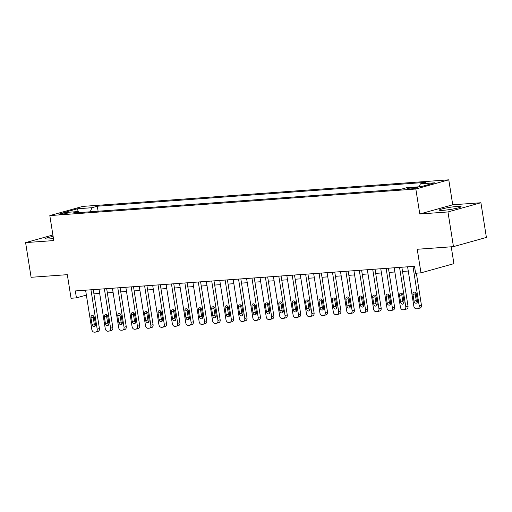 <?xml version="1.0" encoding="UTF-8"?>
<svg xmlns="http://www.w3.org/2000/svg" width="512" height="512" viewBox="0 0 512 512"><rect width="100%" height="100%" fill="white"/><g stroke="black" fill="none" stroke-linecap="round" stroke-linejoin="round"><path stroke-width="0.77" d="M53.12 236.422A11.014 1.088 -9 0 0 45.414 238.707A11.014 1.088 -9 0 0 49.35 238.925A11.014 1.088 -9 0 0 53.446 238.496M443.27 210.317A11.014 1.088 -9 0 0 454.918 208.64A11.014 1.088 -9 0 0 461.088 206.656A11.014 1.088 -9 0 0 457.158 206.445A11.014 1.088 -9 0 0 445.51 208.122A11.014 1.088 -9 0 0 439.341 210.106A11.014 1.088 -9 0 0 443.27 210.317M60.634 214.349A4.518 0.448 -9 0 0 65.408 213.658A4.518 0.448 -9 0 0 67.942 212.845A4.518 0.448 -9 0 0 66.33 212.755A4.518 0.448 -9 0 0 61.555 213.446A4.518 0.448 -9 0 0 59.021 214.259A4.518 0.448 -9 0 0 60.634 214.349M448.774 179.821L82.758 206.4L49.818 215.59L415.834 189.018L448.774 179.821L452.73 204.794L419.789 213.99L447.968 211.949L480.909 202.752L452.73 204.794M480.909 202.752L486.4 237.44L453.459 246.637L417.235 249.267L420.973 272.851L453.907 263.654L451.238 246.797M52.896 234.995L25.6 242.611L31.091 277.299L67.322 274.669L71.053 298.259L76.422 297.869L86.368 295.091M447.968 211.949L453.459 246.637M420.973 272.851L415.603 273.242L414.502 266.304L75.322 290.931L76.422 297.869M416.262 187.366L413.901 187.539A4.378 0.435 -9 0 0 409.274 188.205A4.378 0.435 -9 0 0 406.816 188.992A4.378 0.435 -9 0 0 408.384 189.082L410.746 188.909A4.378 0.435 -9 0 0 415.373 188.243A4.378 0.435 -9 0 0 417.824 187.456A4.378 0.435 -9 0 0 416.262 187.366L416.365 188.019M419.181 186.79L420.378 183.872L425.76 182.368L97.312 206.214L98.106 211.213M420.378 183.872L434.867 182.816L421.158 186.643L406.669 187.699L401.28 189.203L72.832 213.05L78.221 211.546L63.731 212.595L77.44 208.768L91.93 207.718L97.312 206.214M419.789 213.99L415.834 189.018M25.6 242.611L53.773 240.57L49.818 215.59M93.926 293.837L99.674 293.421M107.341 292.864L113.094 292.448M120.755 291.891L126.509 291.475M134.176 290.918L139.93 290.496M147.59 289.946L153.344 289.523M161.011 288.966L166.758 288.55M174.426 287.994L180.179 287.578M187.84 287.021L193.594 286.605M201.261 286.048L207.014 285.626M214.675 285.069L220.429 284.653M228.096 284.096L233.843 283.68M241.51 283.123L247.264 282.707M254.925 282.15L260.678 281.734M268.346 281.178L274.099 280.755M281.76 280.198L287.514 279.782M295.181 279.226L300.928 278.81M308.595 278.253L314.349 277.837M322.01 277.28L327.763 276.858M335.43 276.307L341.184 275.885M348.845 275.328L354.598 274.912M362.266 274.355L368.013 273.939M375.68 273.382L381.434 272.966M389.094 272.41L394.848 271.987M402.515 271.43L408.269 271.014M91.93 207.718L90.266 211.782M79.232 212.582L78.221 211.546M77.44 208.768L78.157 211.552M412.966 266.413L419.2 305.792A2.822 2.131 -105.6 0 1 417.818 308.666A2.822 2.131 -105.6 0 1 417.498 308.723L416.422 308.8A2.822 2.131 -105.6 0 1 413.837 306.176L407.597 266.803M417.818 308.666L420.038 308.045A2.822 2.131 74.4 0 0 421.427 305.165L416.365 273.184M417.446 300.864A2.259 1.709 74.4 0 1 416.333 303.162A2.259 1.709 74.4 0 1 414.01 301.114L412.954 294.451A2.259 1.709 74.4 0 1 414.067 292.154A2.259 1.709 74.4 0 1 416.39 294.202L417.446 300.864M417.286 302.278A2.259 1.709 74.4 0 1 416.237 300.493L415.181 293.83A2.259 1.709 74.4 0 1 415.341 292.416M399.552 267.392L405.786 306.765A2.822 2.131 -105.6 0 1 404.397 309.638A2.822 2.131 -105.6 0 1 404.077 309.696L403.008 309.773A2.822 2.131 -105.6 0 1 400.416 307.155L394.182 267.782M404.397 309.638L406.624 309.018A2.822 2.131 74.4 0 0 408.013 306.144L401.85 267.226M404.026 301.837A2.259 1.709 74.4 0 1 402.918 304.141A2.259 1.709 74.4 0 1 400.595 302.086L399.539 295.43A2.259 1.709 74.4 0 1 400.646 293.126A2.259 1.709 74.4 0 1 402.976 295.181L404.026 301.837M403.872 303.251A2.259 1.709 74.4 0 1 402.822 301.466L401.766 294.81A2.259 1.709 74.4 0 1 401.92 293.389M386.131 268.365L392.371 307.738A2.822 2.131 -105.6 0 1 390.982 310.611A2.822 2.131 -105.6 0 1 390.662 310.669L389.587 310.746A2.822 2.131 -105.6 0 1 387.002 308.128L380.768 268.755M390.982 310.611L393.21 309.99A2.822 2.131 74.4 0 0 394.592 307.117L388.429 268.198M390.611 302.81A2.259 1.709 74.4 0 1 389.504 305.114A2.259 1.709 74.4 0 1 387.174 303.059L386.125 296.403A2.259 1.709 74.4 0 1 387.232 294.099A2.259 1.709 74.4 0 1 389.555 296.154L390.611 302.81M390.451 304.23A2.259 1.709 74.4 0 1 389.402 302.438L388.346 295.782A2.259 1.709 74.4 0 1 388.506 294.368M372.717 269.338L378.95 308.71A2.822 2.131 -105.6 0 1 377.562 311.584A2.822 2.131 -105.6 0 1 377.242 311.642L376.173 311.718A2.822 2.131 -105.6 0 1 373.587 309.101L367.347 269.728M377.562 311.584L379.789 310.963A2.822 2.131 74.4 0 0 381.178 308.09L375.014 269.171M377.197 303.789A2.259 1.709 74.4 0 1 376.083 306.086A2.259 1.709 74.4 0 1 373.76 304.038L372.704 297.376A2.259 1.709 74.4 0 1 373.818 295.078A2.259 1.709 74.4 0 1 376.141 297.126L377.197 303.789M377.037 305.203A2.259 1.709 74.4 0 1 375.987 303.418L374.931 296.755A2.259 1.709 74.4 0 1 375.091 295.341M359.296 270.31L365.536 309.683A2.822 2.131 -105.6 0 1 364.147 312.563A2.822 2.131 -105.6 0 1 363.827 312.614L362.752 312.698A2.822 2.131 -105.6 0 1 360.166 310.074L353.933 270.701M364.147 312.563L366.374 311.942A2.822 2.131 74.4 0 0 367.763 309.062L361.594 270.144M363.776 304.762A2.259 1.709 74.4 0 1 362.669 307.059A2.259 1.709 74.4 0 1 360.346 305.011L359.29 298.349A2.259 1.709 74.4 0 1 360.397 296.051A2.259 1.709 74.4 0 1 362.72 298.099L363.776 304.762M363.622 306.176A2.259 1.709 74.4 0 1 362.566 304.39L361.517 297.728A2.259 1.709 74.4 0 1 361.67 296.314M345.882 271.283L352.115 310.662A2.822 2.131 -105.6 0 1 350.733 313.536A2.822 2.131 -105.6 0 1 350.413 313.594L349.338 313.67A2.822 2.131 -105.6 0 1 346.752 311.053L340.512 271.674M350.733 313.536L352.954 312.915A2.822 2.131 74.4 0 0 354.342 310.042L348.179 271.117M350.362 305.734A2.259 1.709 74.4 0 1 349.248 308.038A2.259 1.709 74.4 0 1 346.925 305.984L345.869 299.322A2.259 1.709 74.4 0 1 346.982 297.024A2.259 1.709 74.4 0 1 349.306 299.078L350.362 305.734M350.202 307.149A2.259 1.709 74.4 0 1 349.152 305.363L348.096 298.701A2.259 1.709 74.4 0 1 348.256 297.286M332.467 272.262L338.701 311.635A2.822 2.131 -105.6 0 1 337.312 314.509A2.822 2.131 -105.6 0 1 336.992 314.566L335.923 314.643A2.822 2.131 -105.6 0 1 333.331 312.026L327.098 272.653M337.312 314.509L339.539 313.888A2.822 2.131 74.4 0 0 340.928 311.014L334.765 272.096M336.941 306.707A2.259 1.709 74.4 0 1 335.834 309.011A2.259 1.709 74.4 0 1 333.51 306.957L332.454 300.301A2.259 1.709 74.4 0 1 333.562 297.997A2.259 1.709 74.4 0 1 335.891 300.051L336.941 306.707M336.787 308.128A2.259 1.709 74.4 0 1 335.738 306.336L334.682 299.68A2.259 1.709 74.4 0 1 334.835 298.259M319.046 273.235L325.286 312.608A2.822 2.131 -105.6 0 1 323.898 315.482A2.822 2.131 -105.6 0 1 323.578 315.539L322.502 315.616A2.822 2.131 -105.6 0 1 319.917 312.998L313.683 273.626M323.898 315.482L326.125 314.861A2.822 2.131 74.4 0 0 327.507 311.987L321.344 273.069M323.526 307.686A2.259 1.709 74.4 0 1 322.419 309.984A2.259 1.709 74.4 0 1 320.09 307.936L319.04 301.274A2.259 1.709 74.4 0 1 320.147 298.97A2.259 1.709 74.4 0 1 322.47 301.024L323.526 307.686M323.366 309.101A2.259 1.709 74.4 0 1 322.317 307.309L321.261 300.653A2.259 1.709 74.4 0 1 321.421 299.238M305.632 274.208L311.866 313.581A2.822 2.131 -105.6 0 1 310.477 316.461A2.822 2.131 -105.6 0 1 310.157 316.512L309.088 316.589A2.822 2.131 -105.6 0 1 306.502 313.971L300.262 274.598M310.477 316.461L312.704 315.834A2.822 2.131 74.4 0 0 314.093 312.96L307.93 274.042M310.112 308.659A2.259 1.709 74.4 0 1 308.998 310.957A2.259 1.709 74.4 0 1 306.675 308.909L305.619 302.246A2.259 1.709 74.4 0 1 306.733 299.949A2.259 1.709 74.4 0 1 309.056 301.997L310.112 308.659M309.952 310.074A2.259 1.709 74.4 0 1 308.902 308.288L307.846 301.626A2.259 1.709 74.4 0 1 308.006 300.211M292.211 275.181L298.451 314.56A2.822 2.131 -105.6 0 1 297.062 317.434A2.822 2.131 -105.6 0 1 296.742 317.485L295.667 317.568A2.822 2.131 -105.6 0 1 293.082 314.944L286.848 275.571M297.062 317.434L299.29 316.813A2.822 2.131 74.4 0 0 300.678 313.933L294.509 275.014M296.691 309.632A2.259 1.709 74.4 0 1 295.584 311.93A2.259 1.709 74.4 0 1 293.261 309.882L292.205 303.219A2.259 1.709 74.4 0 1 293.312 300.922A2.259 1.709 74.4 0 1 295.635 302.97L296.691 309.632M296.538 311.046A2.259 1.709 74.4 0 1 295.482 309.261L294.432 302.598A2.259 1.709 74.4 0 1 294.586 301.184M278.797 276.16L285.03 315.533A2.822 2.131 -105.6 0 1 283.648 318.406A2.822 2.131 -105.6 0 1 283.328 318.464L282.253 318.541A2.822 2.131 -105.6 0 1 279.667 315.923L273.427 276.544M283.648 318.406L285.869 317.786A2.822 2.131 74.4 0 0 287.258 314.912L281.094 275.987M283.277 310.605A2.259 1.709 74.4 0 1 282.163 312.909A2.259 1.709 74.4 0 1 279.84 310.854L278.784 304.198A2.259 1.709 74.4 0 1 279.898 301.894A2.259 1.709 74.4 0 1 282.221 303.949L283.277 310.605M283.117 312.019A2.259 1.709 74.4 0 1 282.067 310.234L281.011 303.571A2.259 1.709 74.4 0 1 281.171 302.157M265.382 277.133L271.616 316.506A2.822 2.131 -105.6 0 1 270.227 319.379A2.822 2.131 -105.6 0 1 269.907 319.437L268.838 319.514A2.822 2.131 -105.6 0 1 266.246 316.896L260.013 277.523M270.227 319.379L272.454 318.758A2.822 2.131 74.4 0 0 273.843 315.885L267.68 276.966M269.856 311.578A2.259 1.709 74.4 0 1 268.749 313.882A2.259 1.709 74.4 0 1 266.426 311.827L265.37 305.171A2.259 1.709 74.4 0 1 266.477 302.867A2.259 1.709 74.4 0 1 268.806 304.922L269.856 311.578M269.702 312.998A2.259 1.709 74.4 0 1 268.653 311.206L267.597 304.55A2.259 1.709 74.4 0 1 267.75 303.13M251.962 278.106L258.202 317.478A2.822 2.131 -105.6 0 1 256.813 320.352A2.822 2.131 -105.6 0 1 256.493 320.41L255.418 320.486A2.822 2.131 -105.6 0 1 252.832 317.869L246.598 278.496M256.813 320.352L259.04 319.731A2.822 2.131 74.4 0 0 260.422 316.858L254.259 277.939M256.442 312.557A2.259 1.709 74.4 0 1 255.334 314.854A2.259 1.709 74.4 0 1 253.005 312.806L251.955 306.144A2.259 1.709 74.4 0 1 253.062 303.846A2.259 1.709 74.4 0 1 255.386 305.894L256.442 312.557M256.282 313.971A2.259 1.709 74.4 0 1 255.232 312.186L254.176 305.523A2.259 1.709 74.4 0 1 254.336 304.109M238.547 279.078L244.781 318.451A2.822 2.131 -105.6 0 1 243.392 321.331A2.822 2.131 -105.6 0 1 243.072 321.382L242.003 321.459A2.822 2.131 -105.6 0 1 239.418 318.842L233.178 279.469M243.392 321.331L245.619 320.71A2.822 2.131 74.4 0 0 247.008 317.83L240.845 278.912M243.027 313.53A2.259 1.709 74.4 0 1 241.914 315.827A2.259 1.709 74.4 0 1 239.59 313.779L238.534 307.117A2.259 1.709 74.4 0 1 239.648 304.819A2.259 1.709 74.4 0 1 241.971 306.867L243.027 313.53M242.867 314.944A2.259 1.709 74.4 0 1 241.818 313.158L240.762 306.496A2.259 1.709 74.4 0 1 240.922 305.082M225.126 280.051L231.366 319.43A2.822 2.131 -105.6 0 1 229.978 322.304A2.822 2.131 -105.6 0 1 229.658 322.362L228.582 322.438A2.822 2.131 -105.6 0 1 225.997 319.814L219.763 280.442M229.978 322.304L232.205 321.683A2.822 2.131 74.4 0 0 233.594 318.803L227.424 279.885M229.606 314.502A2.259 1.709 74.4 0 1 228.499 316.8A2.259 1.709 74.4 0 1 226.176 314.752L225.12 308.09A2.259 1.709 74.4 0 1 226.227 305.792A2.259 1.709 74.4 0 1 228.55 307.84L229.606 314.502M229.453 315.917A2.259 1.709 74.4 0 1 228.397 314.131L227.347 307.469A2.259 1.709 74.4 0 1 227.501 306.054M211.712 281.03L217.946 320.403A2.822 2.131 -105.6 0 1 216.563 323.277A2.822 2.131 -105.6 0 1 216.243 323.334L215.168 323.411A2.822 2.131 -105.6 0 1 212.582 320.794L206.342 281.421M216.563 323.277L218.784 322.656A2.822 2.131 74.4 0 0 220.173 319.782L214.01 280.864M216.192 315.475A2.259 1.709 74.4 0 1 215.078 317.779A2.259 1.709 74.4 0 1 212.755 315.725L211.699 309.069A2.259 1.709 74.4 0 1 212.813 306.765A2.259 1.709 74.4 0 1 215.136 308.819L216.192 315.475M216.032 316.89A2.259 1.709 74.4 0 1 214.982 315.104L213.926 308.448A2.259 1.709 74.4 0 1 214.086 307.027M198.298 282.003L204.531 321.376A2.822 2.131 -105.6 0 1 203.142 324.25A2.822 2.131 -105.6 0 1 202.822 324.307L201.754 324.384A2.822 2.131 -105.6 0 1 199.162 321.766L192.928 282.394M203.142 324.25L205.37 323.629A2.822 2.131 74.4 0 0 206.758 320.755L200.595 281.837M202.771 316.454A2.259 1.709 74.4 0 1 201.664 318.752A2.259 1.709 74.4 0 1 199.341 316.698L198.285 310.042A2.259 1.709 74.4 0 1 199.392 307.738A2.259 1.709 74.4 0 1 201.722 309.792L202.771 316.454M202.618 317.869A2.259 1.709 74.4 0 1 201.568 316.077L200.512 309.421A2.259 1.709 74.4 0 1 200.666 308.006M184.877 282.976L191.117 322.349A2.822 2.131 -105.6 0 1 189.728 325.229A2.822 2.131 -105.6 0 1 189.408 325.28L188.333 325.357A2.822 2.131 -105.6 0 1 185.747 322.739L179.514 283.366M189.728 325.229L191.955 324.602A2.822 2.131 74.4 0 0 193.338 321.728L187.174 282.81M189.357 317.427A2.259 1.709 74.4 0 1 188.25 319.725A2.259 1.709 74.4 0 1 185.92 317.677L184.87 311.014A2.259 1.709 74.4 0 1 185.978 308.717A2.259 1.709 74.4 0 1 188.301 310.765L189.357 317.427M189.197 318.842A2.259 1.709 74.4 0 1 188.147 317.056L187.091 310.394A2.259 1.709 74.4 0 1 187.251 308.979M171.462 283.949L177.696 323.322A2.822 2.131 -105.6 0 1 176.307 326.202A2.822 2.131 -105.6 0 1 175.987 326.253L174.918 326.336A2.822 2.131 -105.6 0 1 172.333 323.712L166.093 284.339M176.307 326.202L178.534 325.581A2.822 2.131 74.4 0 0 179.923 322.701L173.76 283.782M175.942 318.4A2.259 1.709 74.4 0 1 174.829 320.698A2.259 1.709 74.4 0 1 172.506 318.65L171.45 311.987A2.259 1.709 74.4 0 1 172.563 309.69A2.259 1.709 74.4 0 1 174.886 311.738L175.942 318.4M175.782 319.814A2.259 1.709 74.4 0 1 174.733 318.029L173.677 311.366A2.259 1.709 74.4 0 1 173.837 309.952M158.042 284.922L164.282 324.301A2.822 2.131 -105.6 0 1 162.893 327.174A2.822 2.131 -105.6 0 1 162.573 327.232L161.498 327.309A2.822 2.131 -105.6 0 1 158.912 324.691L152.678 285.312M162.893 327.174L165.12 326.554A2.822 2.131 74.4 0 0 166.509 323.68L160.339 284.755M162.522 319.373A2.259 1.709 74.4 0 1 161.414 321.677A2.259 1.709 74.4 0 1 159.091 319.622L158.035 312.96A2.259 1.709 74.4 0 1 159.142 310.662A2.259 1.709 74.4 0 1 161.466 312.717L162.522 319.373M162.368 320.787A2.259 1.709 74.4 0 1 161.312 319.002L160.262 312.339A2.259 1.709 74.4 0 1 160.416 310.925M144.627 285.901L150.861 325.274A2.822 2.131 -105.6 0 1 149.478 328.147A2.822 2.131 -105.6 0 1 149.158 328.205L148.083 328.282A2.822 2.131 -105.6 0 1 145.498 325.664L139.258 286.291M149.478 328.147L151.699 327.526A2.822 2.131 74.4 0 0 153.088 324.653L146.925 285.734M149.107 320.346A2.259 1.709 74.4 0 1 147.994 322.65A2.259 1.709 74.4 0 1 145.67 320.595L144.614 313.939A2.259 1.709 74.4 0 1 145.728 311.635A2.259 1.709 74.4 0 1 148.051 313.69L149.107 320.346M148.947 321.766A2.259 1.709 74.4 0 1 147.898 319.974L146.842 313.318A2.259 1.709 74.4 0 1 147.002 311.898M131.213 286.874L137.446 326.246A2.822 2.131 -105.6 0 1 136.058 329.12A2.822 2.131 -105.6 0 1 135.738 329.178L134.669 329.254A2.822 2.131 -105.6 0 1 132.077 326.637L125.843 287.264M136.058 329.12L138.285 328.499A2.822 2.131 74.4 0 0 139.674 325.626L133.51 286.707M135.686 321.325A2.259 1.709 74.4 0 1 134.579 323.622A2.259 1.709 74.4 0 1 132.256 321.574L131.2 314.912A2.259 1.709 74.4 0 1 132.307 312.614A2.259 1.709 74.4 0 1 134.637 314.662L135.686 321.325M135.533 322.739A2.259 1.709 74.4 0 1 134.483 320.947L133.427 314.291A2.259 1.709 74.4 0 1 133.581 312.877M117.792 287.846L124.032 327.219A2.822 2.131 -105.6 0 1 122.643 330.099A2.822 2.131 -105.6 0 1 122.323 330.15L121.248 330.227A2.822 2.131 -105.6 0 1 118.662 327.61L112.429 288.237M122.643 330.099L124.87 329.472A2.822 2.131 74.4 0 0 126.253 326.598L120.09 287.68M122.272 322.298A2.259 1.709 74.4 0 1 121.165 324.595A2.259 1.709 74.4 0 1 118.835 322.547L117.786 315.885A2.259 1.709 74.4 0 1 118.893 313.587A2.259 1.709 74.4 0 1 121.216 315.635L122.272 322.298M122.112 323.712A2.259 1.709 74.4 0 1 121.062 321.926L120.006 315.264A2.259 1.709 74.4 0 1 120.166 313.85M104.378 288.819L110.611 328.198A2.822 2.131 -105.6 0 1 109.222 331.072A2.822 2.131 -105.6 0 1 108.902 331.123L107.834 331.206A2.822 2.131 -105.6 0 1 105.248 328.582L99.008 289.21M109.222 331.072L111.45 330.451A2.822 2.131 74.4 0 0 112.838 327.571L106.675 288.653M108.858 323.27A2.259 1.709 74.4 0 1 107.744 325.568A2.259 1.709 74.4 0 1 105.421 323.52L104.365 316.858A2.259 1.709 74.4 0 1 105.478 314.56A2.259 1.709 74.4 0 1 107.802 316.608L108.858 323.27M108.698 324.685A2.259 1.709 74.4 0 1 107.648 322.899L106.592 316.237A2.259 1.709 74.4 0 1 106.752 314.822M90.957 289.798L97.197 329.171A2.822 2.131 -105.6 0 1 95.808 332.045A2.822 2.131 -105.6 0 1 95.488 332.102L94.413 332.179A2.822 2.131 -105.6 0 1 91.827 329.562L85.594 290.182M95.808 332.045L98.035 331.424A2.822 2.131 74.4 0 0 99.424 328.55L93.254 289.632M95.437 324.243A2.259 1.709 74.4 0 1 94.33 326.547A2.259 1.709 74.4 0 1 92.006 324.493L90.95 317.837A2.259 1.709 74.4 0 1 92.058 315.533A2.259 1.709 74.4 0 1 94.381 317.587L95.437 324.243M95.283 325.658A2.259 1.709 74.4 0 1 94.227 323.872L93.178 317.21A2.259 1.709 74.4 0 1 93.331 315.795M414.054 188.486L413.901 187.539M421.427 305.165L419.2 305.792M414.01 301.114L416.237 300.493M412.954 294.451L415.181 293.83M408.013 306.144L405.786 306.765M400.595 302.086L402.822 301.466M399.539 295.43L401.766 294.81M394.592 307.117L392.371 307.738M387.174 303.059L389.402 302.438M386.125 296.403L388.346 295.782M381.178 308.09L378.95 308.71M373.76 304.038L375.987 303.418M372.704 297.376L374.931 296.755M367.763 309.062L365.536 309.683M360.346 305.011L362.566 304.39M359.29 298.349L361.517 297.728M354.342 310.042L352.115 310.662M346.925 305.984L349.152 305.363M345.869 299.322L348.096 298.701M340.928 311.014L338.701 311.635M333.51 306.957L335.738 306.336M332.454 300.301L334.682 299.68M327.507 311.987L325.286 312.608M320.09 307.936L322.317 307.309M319.04 301.274L321.261 300.653M314.093 312.96L311.866 313.581M306.675 308.909L308.902 308.288M305.619 302.246L307.846 301.626M300.678 313.933L298.451 314.56M293.261 309.882L295.482 309.261M292.205 303.219L294.432 302.598M287.258 314.912L285.03 315.533M279.84 310.854L282.067 310.234M278.784 304.198L281.011 303.571M273.843 315.885L271.616 316.506M266.426 311.827L268.653 311.206M265.37 305.171L267.597 304.55M260.422 316.858L258.202 317.478M253.005 312.806L255.232 312.186M251.955 306.144L254.176 305.523M247.008 317.83L244.781 318.451M239.59 313.779L241.818 313.158M238.534 307.117L240.762 306.496M233.594 318.803L231.366 319.43M226.176 314.752L228.397 314.131M225.12 308.09L227.347 307.469M220.173 319.782L217.946 320.403M212.755 315.725L214.982 315.104M211.699 309.069L213.926 308.448M206.758 320.755L204.531 321.376M199.341 316.698L201.568 316.077M198.285 310.042L200.512 309.421M193.338 321.728L191.117 322.349M185.92 317.677L188.147 317.056M184.87 311.014L187.091 310.394M179.923 322.701L177.696 323.322M172.506 318.65L174.733 318.029M171.45 311.987L173.677 311.366M166.509 323.68L164.282 324.301M159.091 319.622L161.312 319.002M158.035 312.96L160.262 312.339M153.088 324.653L150.861 325.274M145.67 320.595L147.898 319.974M144.614 313.939L146.842 313.318M139.674 325.626L137.446 326.246M132.256 321.574L134.483 320.947M131.2 314.912L133.427 314.291M126.253 326.598L124.032 327.219M118.835 322.547L121.062 321.926M117.786 315.885L120.006 315.264M112.838 327.571L110.611 328.198M105.421 323.52L107.648 322.899M104.365 316.858L106.592 316.237M99.424 328.55L97.197 329.171M92.006 324.493L94.227 323.872M90.95 317.837L93.178 317.21"/></g></svg>
